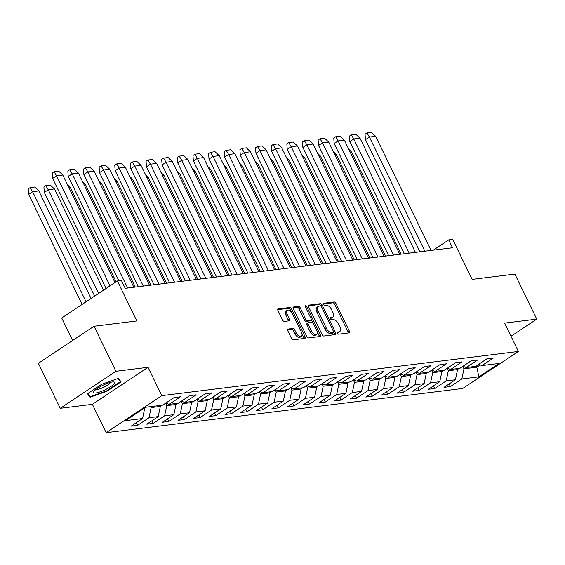 <?xml version="1.0" encoding="UTF-8"?>
<svg xmlns="http://www.w3.org/2000/svg" width="565" height="565" viewBox="0 0 565 565"><rect width="100%" height="100%" fill="white"/><g stroke="black" fill="none" stroke-linecap="round" stroke-linejoin="round"><path stroke-width="0.85" d="M337.503 333.188A1.229 0.643 56.4 0 0 338.718 334.183L349.17 332.891A1.759 0.918 56.4 0 0 349.396 332.806A1.759 0.918 56.4 0 0 349.41 331.217L335.9 303.398A1.759 0.918 56.4 0 0 334.162 301.978L323.703 303.271A1.229 0.643 56.4 0 0 323.547 303.327A1.229 0.643 56.4 0 0 323.54 304.436A1.229 0.643 56.4 0 0 324.755 305.432L326.111 305.27A5.629 2.931 56.4 0 1 331.662 309.825L332.785 312.141A5.629 2.931 56.4 0 1 332.757 317.219A5.629 2.931 56.4 0 1 332.036 317.481L330.687 317.643A1.229 0.643 56.4 0 0 330.532 317.7A1.229 0.643 56.4 0 0 330.525 318.815A1.229 0.643 56.4 0 0 331.733 319.811L333.089 319.642A5.629 2.931 56.4 0 1 338.64 324.197L339.77 326.514A5.629 2.931 56.4 0 1 339.735 331.591A5.629 2.931 56.4 0 1 339.021 331.853L337.665 332.022A1.229 0.643 56.4 0 0 337.51 332.079A1.229 0.643 56.4 0 0 337.503 333.188M510.993 336.26L536.75 319.126L514.885 274.096L472.114 279.393L452.692 239.398L448.681 239.892L433.263 250.154M60.243 408.318L92.378 404.335L148.044 367.307L115.91 371.29L60.243 408.318L38.371 363.281L94.044 326.252L136.808 320.955L117.386 280.96L61.719 317.982L72.645 340.49M115.91 371.29L94.044 326.252M287.931 328.929A1.759 0.918 56.4 0 0 287.705 329.007A1.759 0.918 56.4 0 0 287.698 330.596L291.484 338.4A1.759 0.918 56.4 0 0 293.221 339.826L304.832 338.386A1.759 0.918 56.4 0 0 305.058 338.301A1.759 0.918 56.4 0 0 305.065 336.719L291.561 308.893A1.759 0.918 56.4 0 0 289.824 307.473L278.206 308.914A1.759 0.918 56.4 0 0 277.987 308.991A1.759 0.918 56.4 0 0 277.973 310.581L282.557 320.009A1.759 0.918 56.4 0 0 284.287 321.429L289.259 320.814A1.759 0.918 56.4 0 0 289.485 320.736A1.759 0.918 56.4 0 0 289.492 319.147L287.225 314.472A4.704 2.451 56.4 0 1 287.246 310.227A4.704 2.451 56.4 0 1 292.486 313.815L301.385 332.135A4.704 2.451 56.4 0 1 301.357 336.38A4.704 2.451 56.4 0 1 296.116 332.785L294.633 329.734A1.759 0.918 56.4 0 0 292.896 328.307L287.543 329.183M117.386 280.96L121.397 280.459L125.218 288.334L452.509 247.767L448.681 239.892M148.044 367.307L161.809 395.648L518.373 351.458L462.707 388.48L106.142 432.677L161.809 395.648M536.75 319.126L504.616 323.109L518.373 351.458M322.092 334.607A1.759 0.918 56.4 0 0 323.83 336.027L335.44 334.593A1.759 0.918 56.4 0 0 335.666 334.508A1.759 0.918 56.4 0 0 335.674 332.919L322.17 305.1A1.759 0.918 56.4 0 0 320.433 303.673L308.822 305.114A1.759 0.918 56.4 0 0 308.596 305.199A1.759 0.918 56.4 0 0 308.582 306.781L322.092 334.607M320.136 336.486L308.525 337.927A1.759 0.918 56.4 0 1 306.788 336.5L293.277 308.681A1.759 0.918 56.4 0 1 293.291 307.092A1.759 0.918 56.4 0 1 293.518 307.014L298.482 306.399A1.759 0.918 56.4 0 1 300.22 307.819L305.7 319.105A1.759 0.918 56.4 0 0 307.431 320.524L310.729 320.122A1.759 0.918 56.4 0 0 310.955 320.037A1.759 0.918 56.4 0 0 310.962 318.448L305.262 306.703A1.229 0.643 56.4 0 1 305.27 305.594A1.229 0.643 56.4 0 1 306.64 306.534L320.369 334.819A1.759 0.918 56.4 0 1 320.362 336.408A1.759 0.918 56.4 0 1 320.136 336.486M145.643 407.273L162.692 405.161L174.091 397.576L180.51 396.778L169.105 404.363L178.335 403.219L189.734 395.634L196.154 394.843L184.748 402.421L193.972 401.284L205.378 393.699L211.79 392.901L200.391 400.486L209.615 399.342L221.021 391.757L227.434 390.966L216.035 398.544L225.258 397.4L236.664 389.822L243.077 389.024L231.678 396.609L240.902 395.465L252.301 387.88L258.721 387.089L247.322 394.667L256.545 393.523L267.944 385.944L274.364 385.146L262.958 392.732L272.189 391.587L283.588 384.002L290.007 383.211L278.602 390.789L287.832 389.645L299.231 382.067L305.651 381.269L294.245 388.854L303.469 387.71L314.875 380.125L321.287 379.327L309.888 386.912L319.112 385.768L330.518 378.19L336.931 377.392L325.532 384.977L334.755 383.833L346.154 376.248L352.574 375.45L341.175 383.035L350.399 381.891L361.798 374.312L368.218 373.514L356.819 381.1L366.042 379.955L377.441 372.37L383.861 371.572L372.455 379.157L381.686 378.013L393.085 370.428L399.504 369.637L388.099 377.222L397.322 376.078L408.728 368.493L415.141 367.695L403.742 375.28L412.966 374.136L424.372 366.551L430.784 365.76L419.385 373.345L428.609 372.201L440.015 364.616L446.428 363.818L435.029 371.403L444.252 370.259L455.651 362.673L462.071 361.882L450.672 369.461L459.896 368.324L471.295 360.738L477.715 359.94L466.309 367.525L475.539 366.381L486.938 358.796L493.358 358.005L481.952 365.583L499.001 363.472L478.873 376.862L461.824 378.974L450.425 386.559L444.005 387.35L455.411 379.772L446.188 380.916L434.782 388.494L428.369 389.292L439.768 381.707L430.544 382.851L419.138 390.436L412.725 391.227L424.124 383.649L414.901 384.793L403.495 392.371L397.082 393.169L408.481 385.584L399.257 386.728L387.858 394.314L381.439 395.105L392.837 387.526L383.614 388.671L372.215 396.249L365.795 397.047L377.194 389.462L367.97 390.606L356.572 398.191L350.152 398.989L361.558 391.404L352.327 392.548L340.928 400.126L334.508 400.924L345.914 393.339L336.691 394.483L325.285 402.068L318.872 402.866L330.271 395.281L321.047 396.425L309.641 404.003L303.228 404.801L314.627 397.216L305.404 398.36L294.005 405.945L287.585 406.743L298.984 399.158L289.76 400.303L278.361 407.888L271.942 408.679L283.34 401.094L274.117 402.238L262.718 409.823L256.298 410.621L267.704 403.036L258.473 404.18L247.075 411.765L240.655 412.556L252.061 404.971L242.837 406.115L231.431 413.7L225.011 414.498L236.417 406.913L227.194 408.057L215.788 415.642L209.375 416.433L220.774 408.855L211.55 409.992L200.144 417.577L193.731 418.375L205.13 410.79L195.907 411.934L184.508 419.52L178.088 420.311L189.487 412.733L180.263 413.87L168.864 421.455L162.445 422.253L173.843 414.668L164.62 415.812L153.221 423.397L146.801 424.188L158.207 416.61L148.976 417.754L137.578 425.332L131.158 426.13L142.564 418.545L125.515 420.657L145.643 407.273M159.895 405.508L160.347 406.433L151.116 407.577L150.664 406.652M151.116 407.577L148.976 417.754M160.347 406.433L158.207 416.61M165.707 403.149L169.105 404.363M175.531 403.565L175.983 404.498L166.76 405.642L165.587 403.226M166.76 405.642L164.62 415.812M175.983 404.498L173.843 414.668M181.351 401.214L184.748 402.421M191.175 401.63L191.627 402.555L182.403 403.7L181.231 401.291M182.403 403.7L180.263 413.87M191.627 402.555L189.487 412.733M196.994 399.271L200.391 400.486M206.818 399.688L207.27 400.62L198.047 401.764L196.874 399.349M198.047 401.764L195.907 411.934M207.27 400.62L205.13 410.79M212.638 397.336L216.035 398.544M222.462 397.753L222.914 398.678L213.69 399.822L212.518 397.414M213.69 399.822L211.55 409.992M222.914 398.678L220.774 408.855M228.281 395.394L231.678 396.609M238.105 395.811L238.557 396.743L229.334 397.887L228.161 395.472M229.334 397.887L227.194 408.057M238.557 396.743L236.417 406.913M243.918 393.459L247.322 394.667M253.749 393.876L254.201 394.801L244.97 395.945L243.805 393.537M244.97 395.945L242.837 406.115M254.201 394.801L252.061 404.971M259.561 391.517L262.958 392.732M269.392 391.933L269.837 392.866L260.613 394.01L259.448 391.594M260.613 394.01L258.473 404.18M269.837 392.866L267.704 403.036M275.204 389.582L278.602 390.789M285.028 389.991L285.48 390.923L276.257 392.068L275.084 389.659M276.257 392.068L274.117 402.238M285.48 390.923L283.34 401.094M290.848 387.639L294.245 388.854M300.672 388.056L301.124 388.988L291.9 390.125L290.728 387.717M291.9 390.125L289.76 400.303M301.124 388.988L298.984 399.158M306.491 385.704L309.888 386.912M316.315 386.114L316.767 387.046L307.544 388.19L306.371 385.782M307.544 388.19L305.404 398.36M316.767 387.046L314.627 397.216M322.135 383.762L325.532 384.977M331.959 384.179L332.411 385.111L323.187 386.248L322.015 383.84M323.187 386.248L321.047 396.425M332.411 385.111L330.271 395.281M337.778 381.82L341.175 383.035M347.602 382.237L348.054 383.169L338.823 384.313L337.658 381.905M338.823 384.313L336.691 394.483M348.054 383.169L345.914 393.339M353.415 379.885L356.819 381.1M363.246 380.302L363.698 381.227L354.467 382.371L353.302 379.963M354.467 382.371L352.327 392.548M363.698 381.227L361.558 391.404M369.058 377.943L372.455 379.157M378.882 378.359L379.334 379.292L370.11 380.436L368.938 378.027M370.11 380.436L367.97 390.606M379.334 379.292L377.194 389.462M384.701 376.007L388.099 377.222M394.525 376.424L394.977 377.349L385.754 378.493L384.581 376.085M385.754 378.493L383.614 388.671M394.977 377.349L392.837 387.526M400.345 374.065L403.742 375.28M410.169 374.482L410.621 375.414L401.397 376.558L400.225 374.15M401.397 376.558L399.257 386.728M410.621 375.414L408.481 385.584M415.988 372.13L419.385 373.345M425.812 372.547L426.264 373.472L417.041 374.616L415.868 372.208M417.041 374.616L414.901 384.793M426.264 373.472L424.124 383.649M431.632 370.188L435.029 371.403M441.456 370.605L441.908 371.537L432.684 372.681L431.512 370.266M432.684 372.681L430.544 382.851M441.908 371.537L439.768 381.707M447.268 368.253L450.672 369.461M457.099 368.67L457.551 369.595L448.32 370.739L447.155 368.331M448.32 370.739L446.188 380.916M457.551 369.595L455.411 379.772M462.912 366.311L466.309 367.525M476.189 365.95L476.804 367.208L463.964 368.804L462.799 366.388M463.964 368.804L461.824 378.974M478.873 376.862L476.804 367.208L480.186 364.955M92.378 404.335L106.142 432.677M143.821 408.481L144.704 408.375L144.527 408.015M478.555 364.376L481.952 365.583M144.704 408.375L142.564 418.545M449.154 383.932L450.425 386.559M433.51 385.874L434.782 388.494M417.867 387.809L419.138 390.436M402.224 389.751L403.495 392.371M386.58 391.686L387.858 394.314M370.937 393.628L372.215 396.249M355.293 395.564L356.572 398.191M339.657 397.506L340.928 400.126M324.013 399.441L325.285 402.068M308.37 401.383L309.641 404.003M292.727 403.318L294.005 405.945M277.083 405.26L278.361 407.888M261.44 407.195L262.718 409.823M245.803 409.138L247.075 411.765M230.16 411.073L231.431 413.7M214.516 413.015L215.788 415.642M198.873 414.95L200.144 417.577M183.23 416.892L184.508 419.52M167.586 418.834L168.864 421.455M151.943 420.77L153.221 423.397M136.306 422.712L137.578 425.332M106.849 391.319L121.044 381.876L118.466 378.352L101.693 384.278L87.497 393.713L90.075 397.237L106.849 391.319L106.637 390.881M337.347 332.75L337.743 332.7A5.629 2.931 56.4 0 0 338.463 332.439L339.735 331.591M332.757 317.219L331.478 318.067A5.629 2.931 56.4 0 1 330.765 318.328L330.37 318.378M348.386 332.983A1.759 0.918 56.4 0 0 348.132 332.065L334.621 304.245A1.759 0.918 56.4 0 0 332.891 302.819L323.392 303.998M321.026 306.216L320.892 305.947A1.759 0.918 56.4 0 0 319.161 304.521L308.335 305.863M334.657 334.685A1.759 0.918 56.4 0 0 334.402 333.767L333.64 332.199M333.308 332.559A1.229 0.643 56.4 0 0 333.47 332.503A1.229 0.643 56.4 0 0 333.47 331.394L321.612 306.972A1.229 0.643 56.4 0 0 320.404 305.976L318.971 306.152A5.629 2.931 56.4 0 0 318.257 306.407A5.629 2.931 56.4 0 0 318.229 311.492L326.33 328.18A5.629 2.931 56.4 0 0 331.881 332.736L333.308 332.559L332.036 333.406A1.229 0.643 56.4 0 0 332.192 333.35A1.229 0.643 56.4 0 0 332.305 333.23M318.257 306.407L316.986 307.254A5.629 2.931 56.4 0 0 316.951 312.332L318.229 311.492M332.036 333.406L330.61 333.583A5.629 2.931 56.4 0 1 325.059 329.028L316.951 312.332M293.03 307.763L297.211 307.247L298.482 306.399M309.839 320.708A1.759 0.918 56.4 0 1 309.677 320.885A1.759 0.918 56.4 0 1 309.458 320.969L306.159 321.372A1.759 0.918 56.4 0 1 304.422 319.952L298.949 308.667A1.759 0.918 56.4 0 0 297.211 307.247M311.216 319.437L312.841 322.777M317.226 331.81L319.098 335.666L320.369 334.819M311.386 330.815A4.704 2.451 56.4 0 0 316.626 334.402A4.704 2.451 56.4 0 0 316.647 330.158L313.519 323.71A1.759 0.918 56.4 0 0 311.781 322.283L308.483 322.693A1.759 0.918 56.4 0 0 308.257 322.77A1.759 0.918 56.4 0 0 308.25 324.359L311.386 330.815L310.107 331.662A4.704 2.451 56.4 0 0 315.348 335.25L316.626 334.402M307.212 323.54A1.759 0.918 56.4 0 0 306.986 323.618A1.759 0.918 56.4 0 0 306.979 325.207L308.25 324.359M310.107 331.662L306.979 325.207M319.352 336.585A1.759 0.918 56.4 0 0 319.098 335.666M301.357 336.38L300.079 337.227A4.704 2.451 56.4 0 1 294.845 333.632L293.362 330.582A1.759 0.918 56.4 0 0 291.625 329.155L287.444 329.678M287.246 310.227L285.975 311.075A4.704 2.451 56.4 0 0 285.947 315.319L287.225 314.472M288.475 320.913A1.759 0.918 56.4 0 0 288.221 319.995L285.947 315.319M291.491 312.219L290.283 309.74A1.759 0.918 56.4 0 0 288.553 308.321L277.726 309.662M304.048 338.484A1.759 0.918 56.4 0 0 303.793 337.566L301.957 333.788M88.627 394.264L90.075 397.237M350.286 152.366L351.635 152.084L401.185 254.13M351.614 152.098L348.767 149.238M458.879 368.444A7.705 6.363 82.9 0 1 457.495 369.482M431.067 250.422L375.633 136.264L371.466 132.323L366.96 132.881L365.047 134.152L365.442 139.604L419.922 251.806M366.96 132.881L369.341 136.942M375.633 136.264L369.418 137.034L424.852 251.192M334.642 154.302L336.02 154.076L385.542 256.065M335.97 154.04L333.124 151.173M443.235 370.386A7.705 6.363 82.9 0 1 441.851 371.417M318.999 156.244L320.348 155.961L369.898 258.007M320.327 155.982L317.481 153.115M427.592 372.321A7.705 6.363 82.9 0 1 426.208 373.359M415.423 252.364L359.99 138.199L355.83 134.258L351.317 134.823L349.403 136.094L349.799 141.547L404.279 253.742M351.317 134.823L353.704 138.884M359.99 138.199L353.775 138.976L409.208 253.134M399.787 254.299L344.353 140.141L340.187 136.2L335.674 136.758L333.76 138.03L334.155 143.482L388.642 255.684M335.674 136.758L338.061 140.819M344.353 140.141L338.131 140.911L393.565 255.069M105.62 389.532A11.653 2.507 154.1 0 0 113.388 381.919A11.653 2.507 154.1 0 0 102.611 385.429A11.653 2.507 154.1 0 0 94.009 391.326A11.653 2.507 154.1 0 0 105.62 389.532M96.198 389.278A7.974 1.716 154.1 0 0 104.243 387.025A7.974 1.716 154.1 0 0 110.422 382.371M118.007 378.515L120.366 381.742L106.616 390.895L90.365 396.63L87.992 393.388M119.229 379.398L120.366 381.742M303.363 158.179L304.733 157.953L354.255 259.942M304.683 157.918L301.837 155.05M411.956 374.263A7.705 6.363 82.9 0 1 410.564 375.294M384.144 256.242L328.71 142.076L324.543 138.143L320.03 138.7L318.116 139.972L318.49 145.367L372.999 257.619M320.03 138.7L322.417 142.761M328.71 142.076L322.488 142.853L377.921 257.011M287.719 160.121L289.118 159.944L338.612 261.885M289.04 159.86L286.194 156.992M396.312 376.205A7.705 6.363 82.9 0 1 394.921 377.236M368.5 258.177L313.067 144.018L308.9 140.078L304.387 140.636L302.48 141.907L302.847 147.31L357.355 259.561M304.387 140.636L306.774 144.697M313.067 144.018L306.852 144.788L362.285 258.954M272.076 162.063L273.425 161.781L322.968 263.82M273.396 161.795L270.557 158.927M380.669 378.14A7.705 6.363 82.9 0 1 379.277 379.172M352.857 260.119L297.423 145.961L293.256 142.02L288.743 142.578L286.836 143.849L287.204 149.245L341.712 261.503M288.743 142.578L291.13 146.639M297.423 145.961L291.208 146.731L346.642 260.889M256.432 163.998L257.781 163.716L307.332 265.762M257.76 163.737L254.914 160.87M365.025 380.083A7.705 6.363 82.9 0 1 363.641 381.114M337.213 262.054L281.78 147.896L277.613 143.955L273.107 144.513L271.193 145.784L271.56 151.187L326.069 263.438M273.107 144.513L275.487 148.574M281.78 147.896L275.565 148.666L330.998 262.831M240.789 165.941L242.138 165.658L291.688 267.697M242.117 165.672L239.27 162.805M349.382 382.018A7.705 6.363 82.9 0 1 347.998 383.049M321.57 263.996L266.136 149.838L261.976 145.897L257.463 146.455L255.549 147.726L255.945 153.179L310.425 265.38M257.463 146.455L259.851 150.516M266.136 149.838L259.921 150.608L315.355 264.766M225.145 167.876L226.494 167.593L276.045 269.639M226.473 167.614L223.627 164.747M333.738 383.96A7.705 6.363 82.9 0 1 332.354 384.991M305.933 265.938L250.493 151.773L246.333 147.832L241.82 148.39L239.906 149.661L240.302 155.121L294.782 267.316M241.82 148.39L244.207 152.451M250.493 151.773L244.278 152.543L299.711 266.708M209.502 169.818L210.907 169.641L260.401 271.581M210.83 169.549L207.984 166.682M318.095 385.895A7.705 6.363 82.9 0 1 316.711 386.933M290.29 267.874L234.856 153.715L230.69 149.774L226.177 150.332L224.263 151.604L224.637 157.006L279.145 269.258M226.177 150.332L228.564 154.393M234.856 153.715L228.634 154.485L284.068 268.643M193.866 171.753L195.236 171.527L244.758 273.517M195.186 171.492L192.34 168.624M302.459 387.837A7.705 6.363 82.9 0 1 301.067 388.868M274.647 269.816L219.213 155.65L215.046 151.71L210.533 152.268L208.626 153.539L208.994 158.942L263.502 271.193M210.533 152.268L212.92 156.328M219.213 155.65L212.998 156.42L268.432 270.586M178.222 173.695L179.571 173.413L229.115 275.459M179.543 173.427L176.697 170.559M286.815 389.772A7.705 6.363 82.9 0 1 285.424 390.811M259.003 271.751L203.57 157.593L199.403 153.652L194.89 154.21L192.983 155.481L193.35 160.884L247.858 273.135M194.89 154.21L197.277 158.271M203.57 157.593L197.355 158.362L252.788 272.521M162.579 175.63L163.928 175.355L213.478 277.394M163.899 175.369L161.06 172.502M271.172 391.714A7.705 6.363 82.9 0 1 269.78 392.746M243.36 273.693L187.926 159.528L183.759 155.587L179.246 156.145L177.339 157.416L177.707 162.819L232.215 275.07M179.246 156.145L181.633 160.206M187.926 159.528L181.711 160.298L237.145 274.463M146.935 177.572L148.284 177.29L197.835 279.336M148.263 177.304L145.417 174.437M255.528 393.65A7.705 6.363 82.9 0 1 254.144 394.688M227.716 275.628L172.283 161.47L168.116 157.529L163.61 158.087L161.696 159.358L162.091 164.811L216.572 277.012M163.61 158.087L165.99 162.148M172.283 161.47L166.068 162.24L221.501 276.398M131.292 179.508L132.669 179.282L182.191 281.271M132.62 179.246L129.773 176.379M239.885 395.592A7.705 6.363 82.9 0 1 238.501 396.623M212.073 277.57L156.639 163.405L152.479 159.464L147.966 160.022L146.053 161.293L146.448 166.753L200.928 278.948M147.966 160.022L150.354 164.083M156.639 163.405L150.424 164.175L205.858 278.34M115.648 181.45L116.997 181.167L166.548 283.213M116.976 181.181L114.13 178.314M224.241 397.527A7.705 6.363 82.9 0 1 222.857 398.565M196.436 279.505L141.003 165.347L136.836 161.406L132.323 161.964L130.409 163.236L130.805 168.688L185.292 280.89M132.323 161.964L134.71 166.025M141.003 165.347L134.781 166.117L190.214 280.275M100.012 183.385L101.382 183.159L150.904 285.148M101.333 183.124L98.487 180.256M208.605 399.469A7.705 6.363 82.9 0 1 207.214 400.5M180.793 281.448L125.359 167.282L121.193 163.342L116.68 163.907L114.766 165.171L115.14 170.574L169.648 282.825M116.68 163.907L119.067 167.96M125.359 167.282L119.137 168.052L174.571 282.218M84.369 185.327L85.767 185.151L135.261 287.091M85.689 185.059L82.843 182.191M192.962 401.404A7.705 6.363 82.9 0 1 191.57 402.442M165.15 283.383L109.716 169.225L105.549 165.284L101.036 165.842L99.129 167.113L99.496 172.516L154.005 284.767M101.036 165.842L103.423 169.903M109.716 169.225L103.501 169.994L158.935 284.153M68.725 187.262L70.074 186.987L116.115 281.808M70.046 187.001L67.207 184.134M177.318 403.346A7.705 6.363 82.9 0 1 175.927 404.378M149.506 285.325L94.072 171.16L89.906 167.219L85.393 167.784L83.486 169.055L83.853 174.451L138.361 286.702M85.393 167.784L87.78 171.845M94.072 171.16L87.858 171.93L143.291 286.095M98.593 293.454L48.265 189.798L54.431 188.922L103.579 290.142M54.41 188.936L50.313 185.087L45.8 185.652L48.265 189.798L44.317 192.425L94.645 296.081M161.675 405.282A7.705 6.363 82.9 0 1 160.291 406.32M45.8 185.652L43.893 186.923L44.317 192.425M133.863 287.26L78.429 173.102L74.262 169.161L69.756 169.719L67.842 170.99L68.21 176.393L118.897 280.77M69.756 169.719L72.136 173.78M78.429 173.102L72.214 173.872L127.648 288.03M86.064 301.795L32.622 191.74L38.816 190.913L91.043 298.482M38.766 190.878L34.67 187.029L30.164 187.587L32.622 191.74L28.674 194.367L82.109 304.422M146.031 407.224A7.705 6.363 82.9 0 1 144.647 408.255M30.164 187.587L28.25 188.858L28.674 194.367M114.992 282.549L62.786 175.037L58.626 171.096L54.113 171.661L52.199 172.932L52.594 178.385L106.058 288.489M54.113 171.661L56.5 175.722M62.786 175.037L56.571 175.807L110.013 285.862M337.743 332.7L339.021 331.853M330.765 318.328L332.036 317.481M332.891 302.819L334.162 301.978M334.621 304.245L335.9 303.398M348.132 332.065L349.41 331.217M308.434 305.375L308.822 305.114M319.161 304.521L320.433 303.673M320.892 305.947L322.17 305.1M334.402 333.767L335.674 332.919M325.059 329.028L326.33 328.18M330.61 333.583L331.881 332.736M293.129 307.268L293.518 307.014M298.949 308.667L300.22 307.819M304.422 319.952L305.7 319.105M306.159 321.372L307.431 320.524M309.458 320.969L310.729 320.122M305.531 307.268L306.64 306.534M291.625 329.155L292.896 328.307M293.362 330.582L294.633 329.734M294.845 333.632L296.116 332.785M288.221 319.995L289.492 319.147M277.825 309.168L278.206 308.914M288.553 308.321L289.824 307.473M290.283 309.74L291.561 308.893M303.793 337.566L305.065 336.719M365.47 139.661L369.418 137.034M349.827 141.596L353.775 138.976M334.183 143.538L338.131 140.911M318.54 145.473L322.488 142.853M302.897 147.416L306.852 144.788M287.26 149.358L291.208 146.731M271.617 151.293L275.565 148.666M255.973 153.235L259.921 150.608M240.33 155.17L244.278 152.543M224.686 157.112L228.634 154.485M209.043 159.048L212.998 156.42M193.407 160.99L197.355 158.362M177.763 162.925L181.711 160.298M162.12 164.867L166.068 162.24M146.476 166.802L150.424 164.175M130.833 168.744L134.781 166.117M115.189 170.679L119.137 168.052M99.546 172.622L103.501 169.994M83.91 174.557L87.858 171.93M68.266 176.499L72.214 173.872M52.623 178.434L56.571 175.807M332.192 333.35L333.47 332.503M309.677 320.885L310.955 320.037M306.986 323.618L308.257 322.77"/></g></svg>
